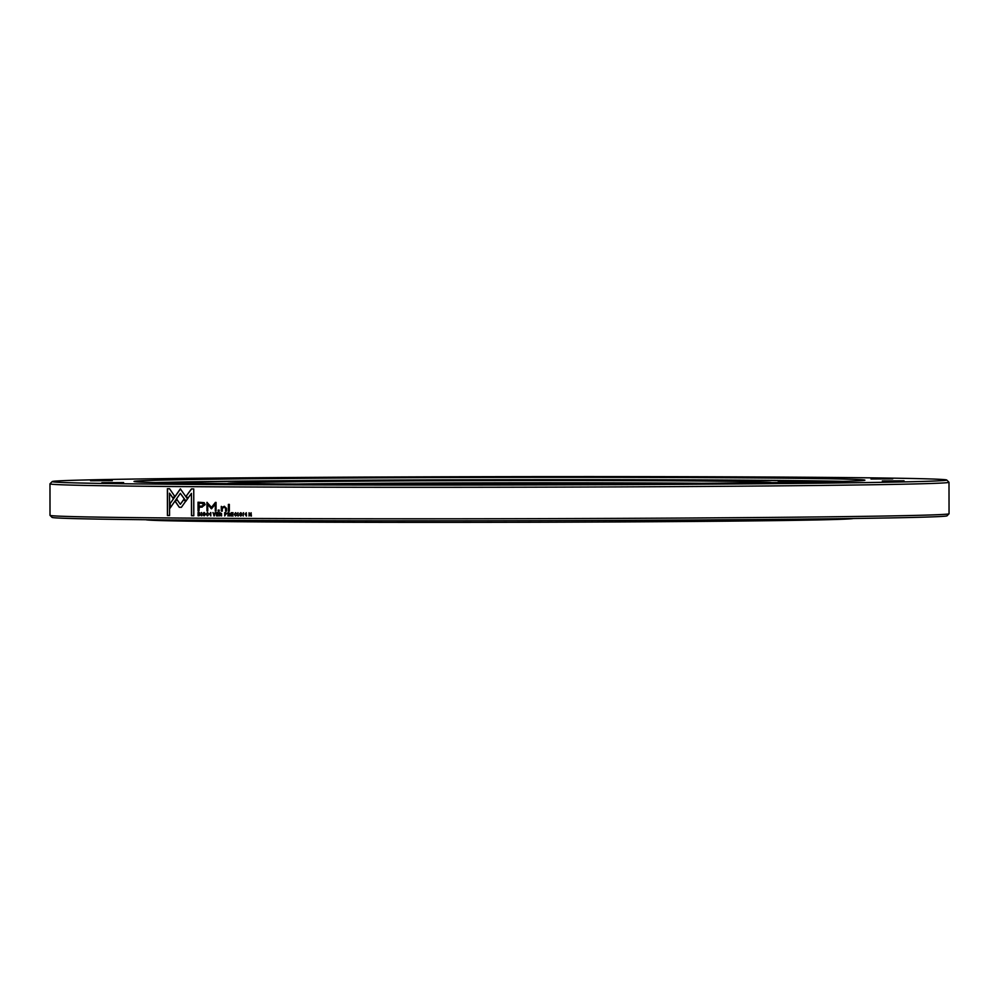 <?xml version="1.0" encoding="UTF-8"?>
<svg xmlns="http://www.w3.org/2000/svg" width="999" height="999" viewBox="0 0 999 999"><rect width="100%" height="100%" fill="white"/><g stroke="black" fill="none" stroke-linecap="round" stroke-linejoin="round"><path stroke-width="1.5" d="M812.075 481.468L778.333 481.668L812.075 481.468M723.114 480.357L689.372 480.556L723.114 480.357M577.847 479.92L544.105 480.119L577.847 479.92M415.197 480.282L381.468 480.494L415.197 480.282M278.758 481.356L245.017 481.555L278.758 481.356M173.976 482.942L191.259 483.191M837.899 481.518A353.771 3.297 -0.1 0 0 735.714 480.207A353.771 3.297 -0.1 0 0 161.051 482.704M227.535 483.578A271.965 2.535 179.9 0 1 227.522 483.566A271.965 2.535 179.9 0 1 387.475 480.956A271.965 2.535 179.9 0 1 681.081 480.869A271.965 2.535 179.9 0 1 771.428 482.617A271.965 2.535 179.9 0 1 771.415 482.629M702.147 483.304A269.718 2.51 -0.1 0 0 679.582 483.129A269.718 2.51 -0.1 0 0 296.803 484.016M853.196 518.493A353.771 3.297 179.9 0 1 639.572 521.815A353.771 3.297 179.9 0 1 263.286 521.903A353.771 3.297 179.9 0 1 145.879 519.73M201.885 506.131L204.108 504.707L201.873 503.259A449.3 4.183 179.9 0 1 199.101 503.246L198.963 506.118L202.148 506.131M201.736 506.131L203.958 504.707L201.723 503.259L198.951 503.246M225.662 514.098L226.249 513.573L225.1 513.036L225.662 514.098M225.824 514.098L225.799 513.036A449.3 4.183 179.9 0 1 225.237 513.036L225.1 513.036M220.654 514.023L221.266 513.536L220.517 513.049L219.967 514.023L220.692 514.023M221.266 513.536L220.654 513.049A449.3 4.183 179.9 0 1 220.105 513.049L219.967 513.049M199.85 514.185L198.414 512.862L198.414 515.384A449.525 4.196 -0.1 0 0 198.988 515.384L200 514.185L199.076 512.862A449.3 4.183 179.9 0 1 198.564 512.862L198.414 512.862M199.163 515.384L200 514.185M246.303 513.074L246.466 515.709M228.821 513.099L228.821 514.073L228.958 513.086A449.3 4.183 179.9 0 1 228.396 513.086L228.259 513.086M228.958 514.073L228.958 513.086M210.864 512.887L210.752 515.521M174.563 496.091L169.543 488.736L167.382 488.723L167.432 515.521L169.568 515.534L169.53 493.181L173.027 498.314L174.563 496.091M167.557 488.723L167.432 515.521M167.595 515.509A449.3 4.183 -0.1 0 0 169.568 515.534M173.189 498.314L169.53 493.181M240.759 512.687L239.648 513.611L241.446 515.109L239.61 515.047L240.734 516.071L241.858 515.072L240.06 513.586L241.758 513.548L240.722 512.687M240.896 512.687L239.772 513.611L241.571 515.109L240.846 515.671M239.748 515.047L240.859 516.058M241.009 514.135L240.197 513.586M240.06 513.586L241.358 513.548M205.007 513.324L204.058 512.487M204.233 512.487L203.209 513.399L204.87 514.91L203.034 514.847L204.096 515.859L205.095 514.872L203.446 513.374L205.007 513.349M204.096 512.487L203.059 513.399L204.72 514.91L204.221 515.472M203.184 514.835L204.208 515.859M204.345 513.923L203.596 513.374M203.446 513.374L204.633 513.349M180.482 488.873L170.042 503.721L170.042 508.191L180.332 493.344L185.864 501.136L187.487 498.951L180.332 488.873L170.042 503.721M170.205 503.721L170.205 507.954M186.014 501.136L180.332 493.344M228.396 504.395L228.409 511.163L229.345 511.163L229.333 504.395L228.396 504.395M228.534 504.395L228.409 511.163M228.546 511.151A449.3 4.183 -0.1 0 0 229.345 511.163M228.259 515.946L228.746 514.473L229.92 515.959L229.857 513.536L228.896 512.687L227.872 512.674L228.259 515.946A449.3 4.183 -0.1 0 1 228.009 515.946L227.872 515.946M229.508 515.959L228.883 514.473A449.3 4.183 -0.1 0 1 228.396 514.473L228.259 514.473M228.009 512.674L228.009 515.946M225.1 514.497L225.237 514.497A449.3 4.183 -0.1 0 0 225.662 514.497L226.661 513.573L225.724 512.662L224.713 512.662L224.725 515.934L225.587 514.497M224.85 512.662L224.725 515.934M224.488 506.306L222.24 507.23L221.266 506.406L221.353 511.126L222.29 511.126L222.29 508.516L224.263 506.943L225.724 508.491L225.587 511.138L226.523 511.151L226.523 508.354L224.251 506.318M224.201 506.943L225.587 508.491L225.587 511.138M225.724 511.138A449.3 4.183 -0.1 0 0 226.523 511.151M224.35 506.318L222.24 507.23M221.403 506.393L221.353 511.126M221.491 511.113A449.3 4.183 -0.1 0 0 222.29 511.126M221.528 513.498L221.603 515.909L219.967 514.423L219.593 515.896L219.58 512.637L221.528 513.498M219.73 515.896L219.718 512.637M221.603 515.909A449.3 4.183 179.9 0 1 221.328 515.909L220.579 514.423A449.3 4.183 179.9 0 1 220.105 514.423L219.967 514.423M218.269 515.896L216.87 515.496L216.858 514.385L218.182 513.998L216.858 513.998L216.858 512.999L218.232 512.624L216.483 512.612L216.496 515.884L218.269 515.896M218.182 514.385A449.3 4.183 -0.1 0 1 217.008 514.385L216.858 514.385M218.232 513.011A449.3 4.183 -0.1 0 1 217.008 512.999L216.858 512.999M216.621 512.612L216.496 515.884M216.633 515.884A449.3 4.183 -0.1 0 0 218.269 515.884M214.335 515.871L215.372 512.612L214.148 515.359L212.937 512.587L214.335 515.871A449.3 4.183 -0.1 0 1 214.061 515.871L213.923 515.871M215.11 512.599L214.148 515.359M213.087 512.587L214.061 515.871M215.422 502.397L211.501 507.38L206.968 502.347L206.98 510.964L207.742 510.964L207.73 504.133L211.501 508.816L215.285 504.195L215.297 511.013L216.071 511.013L216.059 502.397L211.501 507.38M207.105 502.347L206.98 510.964M211.139 508.578L207.73 504.133M215.297 511.013L215.285 504.195M215.434 511.013A449.3 4.183 -0.1 0 0 216.071 511.013M208.117 514.947L207.38 515.509L206.618 514.198L207.38 512.849L208.379 513.424L207.405 512.512L206.231 514.198L207.38 515.884L208.391 514.947L207.38 515.509M207.555 512.512L206.381 514.198L207.53 515.884M232.979 514.473L231.618 514.073L231.618 513.086L233.029 512.699L231.231 512.699L231.231 515.959L233.067 515.971L231.618 515.571L231.618 514.46L232.979 514.473A449.3 4.183 -0.1 0 1 231.756 514.46L231.618 514.46M233.029 513.086A449.3 4.183 -0.1 0 1 231.743 513.074L231.618 513.086M231.356 512.699L231.231 515.959M231.368 515.959A449.3 4.183 -0.1 0 0 233.067 515.971M202.173 507.142L201.998 507.142A449.3 4.183 -0.1 0 1 199.113 507.13L201.848 507.142L205.182 504.632L204.208 502.659L198.027 502.21L198.039 510.976A449.525 4.196 -0.1 0 0 198.963 510.988L199.325 507.13M198.177 502.21L198.039 510.976M198.189 510.976A449.3 4.183 -0.1 0 0 198.963 510.976M201.436 512.524L201.81 515.796L201.436 512.524M201.586 512.524L201.448 515.784M198.901 515.771L200.237 514.198L198.801 512.499A449.525 4.196 179.9 0 1 198.052 512.499L198.052 515.771L199.9 515.397M199.763 512.787L198.801 512.499M198.202 512.499L198.052 515.771M198.202 515.771A449.3 4.183 -0.1 0 0 199.001 515.771M236.189 513.573L235.577 512.662L234.315 514.36L235.539 516.046L236.613 515.109L235.539 515.659L234.74 514.348L235.539 513.011L236.313 513.573A449.3 4.183 -0.1 0 0 236.601 513.573M235.702 512.662L234.453 514.36L235.539 516.046M236.313 515.109L235.539 515.659M235.652 513.011L236.313 513.573M193.794 515.721L193.744 488.923L191.446 488.911L186.164 496.191L187.775 498.426L191.446 493.381L191.483 515.696L193.794 515.721A449.3 4.183 -0.1 0 1 191.646 515.696L191.483 515.696M191.596 488.911L186.164 496.191M186.326 496.178L187.937 498.426M191.646 515.696L191.446 493.381M181.381 507.317L185.452 501.585L183.853 499.338L180.332 504.32L176.835 499.338L175.287 501.56L179.296 507.292L181.381 507.317M184.016 499.338L180.332 504.32M176.998 499.338L175.287 501.56M175.449 501.56L179.296 507.292M251.161 512.787L251.049 515.459L249.038 512.787L249.038 516.046L249.413 513.274L251.411 516.058L251.036 512.787L251.049 515.459M249.163 512.787L249.038 516.046M250.911 516.058L249.413 513.274M243.594 512.749L243.194 516.021L243.594 512.749M243.319 512.749L243.194 516.021M218.157 511.101L219.218 511.113L219.218 510.089L218.157 510.077L218.294 511.101A449.3 4.183 -0.1 0 0 219.218 511.101M218.294 510.077L218.294 511.101M210.789 512.524L209.64 513.948L210.851 515.896M210.739 512.524L210.777 515.909L210.739 512.524M246.303 512.712L246.353 516.096L246.303 512.712L245.08 514.135L246.416 516.083M237.887 512.724L238.286 515.996L237.887 512.724M238.012 512.724L237.887 515.996M199.288 486.713A449.525 4.196 179.9 0 1 49.95 483.853A449.525 4.196 179.9 0 1 49.975 483.816L50 515.322A449.525 4.196 -0.1 0 0 50.025 515.359A449.525 4.196 -0.1 0 0 199.338 518.181A449.525 4.196 -0.1 0 0 680.819 518.056A449.525 4.196 -0.1 0 0 949.025 513.786A449.525 4.196 -0.1 0 0 949.05 513.748L949 482.28A449.525 4.196 179.9 0 1 949 482.28A449.525 4.196 179.9 0 1 682.679 486.575A449.525 4.196 179.9 0 1 199.288 486.713M904.058 480.806L882.317 480.931L904.058 480.806M892.719 478.871L870.978 479.008L892.719 478.871M778.346 477.435L756.593 477.572L778.346 477.435M591.57 476.885L569.83 477.01L591.57 476.885M382.455 477.347L360.714 477.485L382.455 477.347M207.03 478.721L185.29 478.858L207.03 478.721M112.288 480.631L90.547 480.756L112.288 480.631M123.626 482.554L101.886 482.692L123.626 482.554M238.012 483.991L216.271 484.128L238.012 483.991M424.775 484.552L403.034 484.677L424.775 484.552M633.89 484.078L612.15 484.215L633.89 484.078M809.315 482.704L787.574 482.842L809.315 482.704M798.151 477.197A447.277 4.171 -0.1 0 0 319.081 477.322A447.277 4.171 -0.1 0 0 52.21 481.568A447.277 4.171 -0.1 0 0 200.787 484.453A447.277 4.171 -0.1 0 0 683.666 484.303A447.277 4.171 -0.1 0 0 946.727 480.007A447.277 4.171 -0.1 0 0 798.151 477.197M743.518 477.859A365.459 3.409 179.9 0 1 864.909 480.219A365.459 3.409 179.9 0 1 646.865 483.678A365.459 3.409 179.9 0 1 255.419 483.791A365.459 3.409 179.9 0 1 134.028 481.493A365.459 3.409 179.9 0 1 348.963 477.984A365.459 3.409 179.9 0 1 743.518 477.859M843.281 481.381A363.211 3.384 -0.1 0 0 742.02 480.132A363.211 3.384 -0.1 0 0 155.657 482.579M949.025 513.786L947.015 515.821A447.502 4.171 179.9 0 1 680.007 520.067A447.502 4.171 179.9 0 1 200.699 520.179A447.502 4.171 179.9 0 1 52.048 517.382L50.025 515.359M52.21 481.568L49.975 483.816M946.727 480.007L948.975 482.242"/></g></svg>
